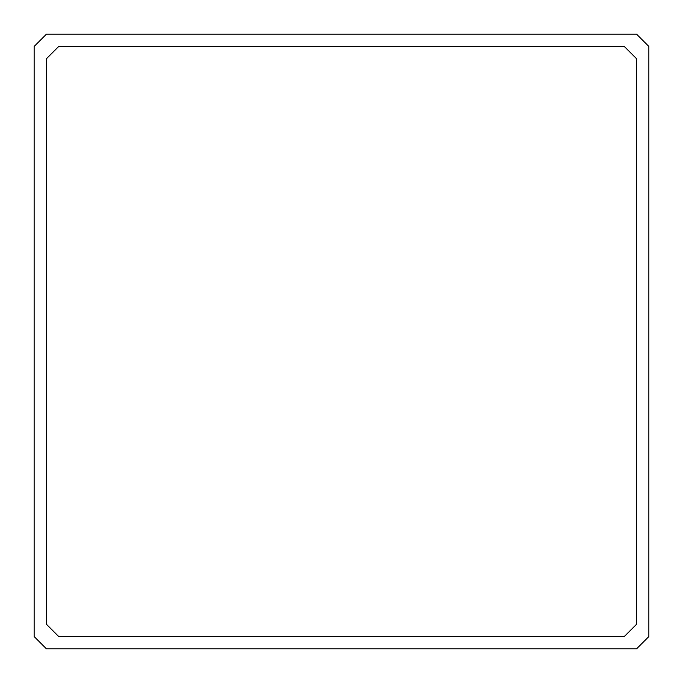 <?xml version="1.0" encoding="UTF-8"?>
<svg xmlns="http://www.w3.org/2000/svg" width="683" height="683" viewBox="0 0 683 683"><rect width="100%" height="100%" fill="white"/><g stroke="black" fill="none" stroke-linecap="round" stroke-linejoin="round"><path stroke-width="1.02" d="M46.444 624.262L46.444 58.738L58.738 46.444L624.262 46.444L636.556 58.738L636.556 624.262L624.262 636.556L58.738 636.556L46.444 624.262M648.85 46.444L648.85 636.556L636.556 648.85L46.444 648.85L34.15 636.556L34.15 46.444L46.444 34.15L636.556 34.15L648.85 46.444"/></g></svg>
